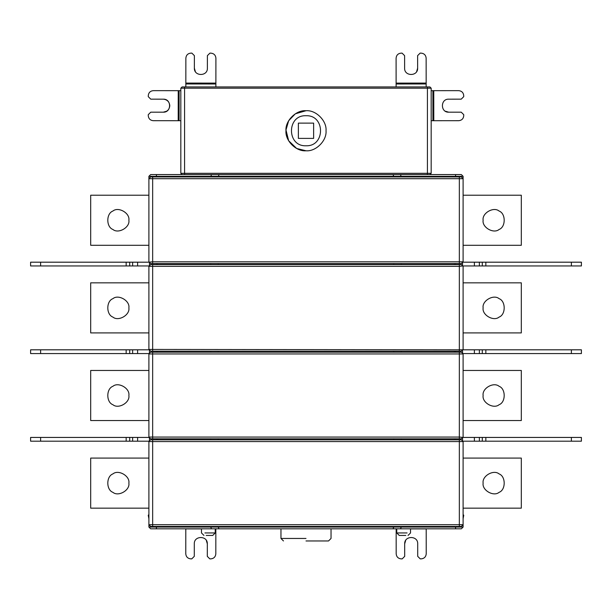 <?xml version="1.0" encoding="UTF-8"?>
<svg xmlns="http://www.w3.org/2000/svg" width="612" height="612" viewBox="0 0 612 612"><rect width="100%" height="100%" fill="white"/><g stroke="black" fill="none" stroke-linecap="round" stroke-linejoin="round"><path stroke-width="0.92" d="M156.412 526.435L156.412 527.062L148.9 527.062L148.9 524.683L152.656 524.683L152.656 526.435L461.341 526.435L463.1 524.683L459.344 524.683L459.344 439.814L150.659 439.814L148.9 441.191M132.62 437.435L137.624 437.435L137.624 441.191L132.62 441.191L132.62 437.435L129.706 437.435L129.706 441.191L126.164 441.191L126.164 437.435L40.614 437.435L40.614 441.191L30.6 441.191L30.6 437.435L40.614 437.435M459.344 352.191L152.656 352.191L152.656 438.812L461.341 438.812L463.1 437.06L463.1 353.943L459.344 353.943L459.344 352.191L461.341 352.191L463.1 353.568M479.38 262.188L479.38 265.945L474.377 265.945L474.377 262.188L581.4 262.188L581.4 265.945L479.38 265.945M306 150.781L296.659 148.471L288.657 140.768L285.988 129.981L288.657 120.74L295.328 113.809L306 110.726C315.907 109.831 326.923 120.847 326.028 130.754C326.923 140.661 315.907 151.677 306 150.781C296.093 151.677 285.077 140.661 285.972 130.754C285.077 120.847 296.093 109.831 306 110.726M306 115.729C286.63 114.903 286.63 146.597 306 145.771C325.37 146.597 325.37 114.903 306 115.729M313.635 123.119L298.365 123.119L298.365 138.388L313.635 138.388L313.635 123.119M429.922 174.565L431.177 173.311L431.177 88.189L429.922 86.942L182.078 86.942L180.823 88.189L180.823 173.311L182.078 174.565M432.883 90.675L458.717 90.653C461.739 90.966 463.406 92.634 463.728 95.656L463.728 96.658L461.226 99.159L448.711 99.175C440.319 98.823 440.334 112.554 448.726 112.187L461.241 112.18L463.751 114.681L463.751 115.683C463.429 118.697 461.762 120.373 458.748 120.694L432.906 120.717L432.883 90.675L431.177 90.675M448.726 112.187L445.215 111.17M431.177 120.717L432.906 120.717M185.796 528.814L185.773 553.837C186.086 556.859 187.754 558.534 190.776 558.855L191.778 558.855L194.287 556.354L194.295 543.831C193.943 535.439 207.682 535.454 207.315 543.846L207.3 556.362L209.801 558.871L210.803 558.871C213.825 558.557 215.493 556.889 215.814 553.868L215.837 528.814M207.315 543.846L206.29 540.335M426.204 528.814L426.227 553.837C425.914 556.859 424.246 558.534 421.224 558.855L420.222 558.855L417.713 556.354L417.705 543.831C418.057 535.439 404.318 535.454 404.685 543.846L404.7 556.362L402.199 558.871L401.197 558.871C398.175 558.557 396.507 556.889 396.186 553.868L396.163 528.814M404.685 543.846L405.71 540.335M474.377 437.435L581.4 437.435L581.4 441.191L474.377 441.191L474.377 437.435L463.054 437.435M483.136 483.128C481.858 476.021 493.586 469.251 499.094 473.91C505.887 476.358 505.887 489.898 499.094 492.339C493.586 496.998 481.858 490.227 483.136 483.128M463.1 458.09L521.317 458.09L521.317 508.159L463.1 508.159M479.38 349.812L581.4 349.812L581.4 353.568L474.377 353.568L474.377 349.812L479.38 349.812L479.38 353.568M483.136 395.505C481.858 388.398 493.586 381.628 499.094 386.287C505.887 388.727 505.887 402.275 499.094 404.716C493.586 409.374 481.858 402.604 483.136 395.505M463.1 370.467L521.317 370.467L521.317 420.536L463.1 420.536M483.136 307.874C481.858 300.775 493.586 294.005 499.094 298.664C505.887 301.104 505.887 314.644 499.094 317.093C493.586 321.751 481.858 314.981 483.136 307.874M463.1 332.913L521.317 332.913L521.317 282.843L463.1 282.843M483.136 220.251C481.858 213.152 493.586 206.382 499.094 211.041C505.887 213.481 505.887 227.021 499.094 229.469C493.586 234.128 481.858 227.358 483.136 220.251M463.1 245.29L521.317 245.29L521.317 195.22L463.1 195.22M212.747 535.446L206.175 535.446L212.747 535.446L215.248 532.945L204.921 532.945L215.248 532.945L215.248 528.814L204.921 528.814L280.962 528.814L280.962 538.453L283.471 540.954M399.253 535.446L405.825 535.446L399.253 535.446L396.752 532.945L407.079 532.945L396.752 532.945L396.752 528.814L407.079 528.814L331.038 528.814L331.038 538.453L328.529 540.954M306 540.954L328.529 540.954L306 540.954M148.9 527.062L150.659 528.814L156.412 528.814L156.412 527.062L210.742 527.062L211.469 528.814L461.341 528.814L463.1 527.062L463.1 441.191M218.255 526.435L218.255 527.062L210.742 527.062L210.742 526.435M152.656 526.435L150.659 526.435L148.9 524.683L148.9 441.566L152.656 441.566L152.656 524.683L459.344 524.683L459.344 526.435M401.258 526.435L401.258 527.062L393.746 527.062L393.746 526.435M393.026 528.814L393.746 527.062L218.255 527.062L218.974 528.814M156.412 528.814L211.469 528.814M132.62 265.945L132.62 262.188L137.624 262.188L137.624 265.945L126.164 265.945L126.164 262.188L40.614 262.188L40.614 265.945L30.6 265.945L30.6 262.188L40.614 262.188M148.9 349.812L148.9 265.945M454.349 352.191L454.349 351.189M401.22 351.189L401.22 352.191M393.746 352.191L393.746 351.189M218.255 351.189L218.255 352.191M210.78 351.189L210.78 352.191M157.651 351.189L157.651 352.191M157.582 352.191L157.582 351.189M463.1 349.812L148.9 349.437L150.659 351.189L459.344 351.189L459.344 266.319L152.656 266.319L152.656 351.189M459.344 351.189L461.341 351.189L463.1 349.437L463.1 266.319L461.341 264.568L150.659 264.568L148.9 266.319L152.656 266.319L152.656 264.568M454.349 264.568L454.349 263.565M401.22 263.565L401.22 264.568M393.746 264.568L393.746 263.565M218.255 263.565L218.255 264.568M210.78 263.565L210.78 264.568M157.651 263.565L157.651 264.568M157.582 264.568L157.582 263.565M463.1 262.188L463.1 178.696L461.341 176.945L150.659 176.945L148.9 178.696L148.9 176.317L150.659 174.565L218.974 174.565L218.255 176.945M156.412 176.945L156.412 176.317L393.746 176.317L393.026 174.565L455.588 174.565L455.588 176.317L393.746 176.317L393.746 176.945M400.531 174.565L401.258 176.945M211.469 174.565L210.742 176.945M459.344 263.565L459.344 261.814L463.1 261.814L461.341 263.565L150.659 263.565L148.9 261.814L148.9 178.696L152.656 178.696L152.656 261.814L459.344 261.814L459.344 176.945M218.974 174.565L393.026 174.565M152.656 176.945L152.656 178.696L463.1 178.696L463.1 176.317L461.341 174.565L455.588 174.565M454.418 264.568L454.418 263.565M463.054 353.568L474.377 353.568M474.377 349.812L463.054 349.812M462.557 350.691L462.557 352.688M454.418 352.191L454.418 351.189M152.656 352.191L150.659 352.191L148.9 353.568M149.443 350.691L149.443 352.688M148.945 349.812L137.624 349.812L137.624 353.568L148.945 353.568M137.624 353.568L132.62 353.568L132.62 349.812L137.624 349.812M137.624 265.945L148.945 265.945M149.443 263.068L149.443 265.065M148.945 262.188L137.624 262.188M148.9 262.188L152.656 261.814L152.656 263.565M40.614 441.191L126.164 441.191M126.164 437.435L129.706 437.435M129.706 441.191L132.62 441.191M128.864 483.128C130.142 476.021 118.414 469.251 112.906 473.91C106.113 476.358 106.113 489.898 112.906 492.339C118.414 496.998 130.142 490.227 128.864 483.128M148.9 508.159L90.683 508.159L90.683 458.09L148.9 458.09M30.6 353.568L30.6 349.812L40.614 349.812L40.614 353.568L30.6 353.568M40.614 353.568L126.164 353.568L126.164 349.812L40.614 349.812M126.164 349.812L129.706 349.812L129.706 353.568L126.164 353.568M129.706 353.568L132.62 353.568M132.62 349.812L129.706 349.812M128.864 395.505C130.142 388.398 118.414 381.628 112.906 386.287C106.113 388.727 106.113 402.275 112.906 404.716C118.414 409.374 130.142 402.604 128.864 395.505M148.9 420.536L90.683 420.536L90.683 370.467L148.9 370.467M40.614 265.945L126.164 265.945M126.164 262.188L129.706 262.188L129.706 265.945M132.62 262.188L129.706 262.188M128.864 307.874C130.142 300.775 118.414 294.005 112.906 298.664C106.113 301.104 106.113 314.644 112.906 317.093C118.414 321.751 130.142 314.981 128.864 307.874M148.9 332.913L90.683 332.913L90.683 282.843L148.9 282.843M128.864 220.251C130.142 213.152 118.414 206.382 112.906 211.041C106.113 213.481 106.113 227.021 112.906 229.469C118.414 234.128 130.142 227.358 128.864 220.251M148.9 245.29L90.683 245.29L90.683 195.22L148.9 195.22M148.9 514.593L148.249 515.243L148.9 518.724M400.531 528.814L401.258 527.062L455.588 527.062L455.588 528.814M429.425 528.814L410.522 528.814L410.522 532.945L408.02 535.446M203.98 535.446L201.478 532.945L201.478 528.814L182.575 528.814M463.1 514.593L463.751 515.243L463.1 518.724M153.283 90.653L178.237 90.675L153.283 90.653C150.261 90.966 148.594 92.634 148.272 95.656L148.272 96.658L150.774 99.159L163.289 99.175C171.681 98.823 171.666 112.554 163.274 112.187L150.759 112.18L148.249 114.681L148.249 115.683C148.571 118.697 150.238 120.373 153.252 120.694L179.094 120.717L179.117 90.675L180.823 90.675M163.289 99.175C167.214 99.588 169.379 101.76 169.792 105.685C169.371 109.609 167.206 111.782 163.274 112.187L166.785 111.17M178.207 120.717L178.237 90.675L179.117 90.675M180.823 120.717L179.094 120.717M215.883 83.997L215.906 58.163C215.592 55.141 213.925 53.466 210.903 53.145L209.901 53.145L207.399 55.646L207.384 68.169C207.736 76.561 194.004 76.546 194.364 68.154L194.379 55.638L191.877 53.129L190.875 53.129C187.853 53.443 186.186 55.111 185.864 58.132L185.841 83.966L215.883 83.997L215.883 86.942M194.364 68.154L195.389 71.665M185.834 86.942L185.841 83.966M396.117 86.942L396.094 58.163C396.408 55.141 398.075 53.466 401.097 53.145L402.099 53.145L404.601 55.646L404.616 68.169C404.264 76.561 417.996 76.546 417.636 68.154L417.621 55.638L420.123 53.129L421.125 53.129C424.147 53.443 425.814 55.111 426.136 58.132L426.166 86.942M417.636 68.154L416.611 71.665M180.823 173.311L184.579 173.311L184.579 174.565L427.421 174.565L427.421 88.189L431.177 88.189M474.377 262.188L463.054 262.188M462.557 263.068L462.557 265.065M463.054 265.945L474.377 265.945M459.344 264.568L459.344 266.319L463.1 265.945M137.624 441.191L148.945 441.191M459.344 439.814L461.341 439.814L463.1 441.566L152.656 441.566L152.656 439.814M463.054 441.191L474.377 441.191M463.1 437.435L459.344 437.06L459.344 438.812M462.557 438.314L462.557 440.311M479.38 437.435L479.38 441.191M148.9 437.435L150.659 438.812L152.656 438.812M148.9 437.06L148.9 353.943L459.344 353.943L459.344 437.06L148.9 437.06M148.945 437.435L137.624 437.435M149.443 438.314L149.443 440.311M157.582 439.814L157.582 438.812M157.651 438.812L157.651 439.814M210.78 438.812L210.78 439.814M218.255 438.812L218.255 439.814M393.746 439.814L393.746 438.812M401.22 438.812L401.22 439.814M454.349 439.814L454.349 438.812M454.418 439.814L454.418 438.812M148.272 96.658L148.272 95.656M431.177 173.311L184.579 173.311L184.579 88.189L180.823 88.189M433.763 90.675L433.793 120.717M185.796 528.89L201.478 528.906M215.248 528.921L215.837 528.921M426.204 528.89L410.522 528.906M396.752 528.921L396.163 528.921M482.294 441.191L482.294 437.435M485.836 437.435L485.836 441.191M571.386 441.191L571.386 437.435M482.294 353.568L482.294 349.812M485.836 349.812L485.836 353.568M571.386 353.568L571.386 349.812M482.294 265.945L482.294 262.188M485.836 262.188L485.836 265.945M571.386 265.945L571.386 262.188M306 538.453L280.962 538.453L306 538.453M455.588 526.435L455.588 527.062L463.1 527.062M156.412 351.189L156.412 352.191M156.412 263.565L156.412 264.568M156.412 174.565L156.412 176.317L148.9 176.317M455.588 176.945L455.588 176.317L463.1 176.317M455.588 263.565L455.588 264.568M455.588 351.189L455.588 352.191M427.421 86.942L427.421 88.189L184.579 88.189L184.579 86.942M215.883 83.11L185.841 83.079M426.159 83.966L396.117 83.997M426.159 83.079L396.117 83.11M455.588 439.814L455.588 438.812M156.412 438.812L156.412 439.814"/></g></svg>
